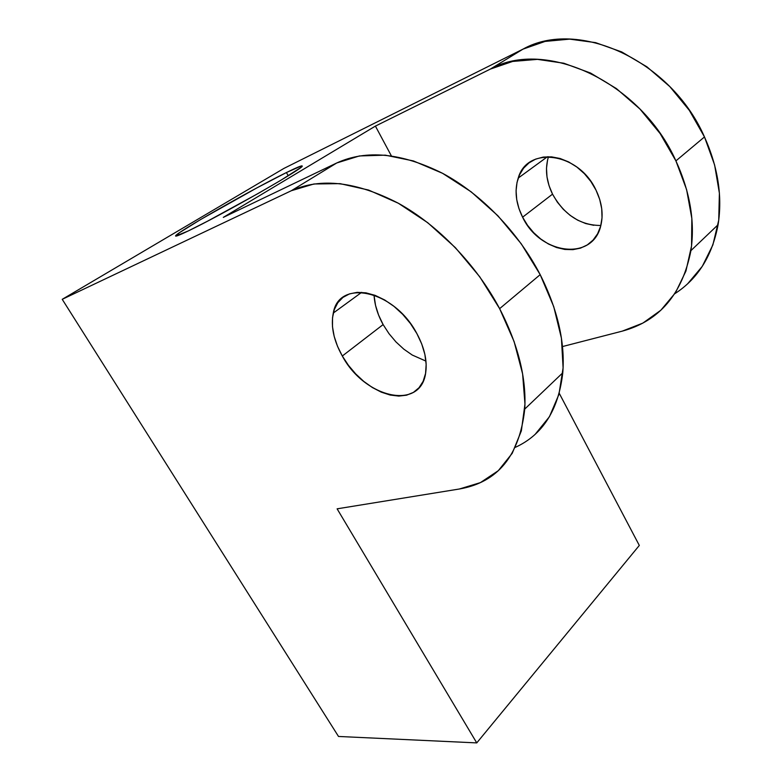 <?xml version="1.0" encoding="UTF-8"?>
<svg xmlns="http://www.w3.org/2000/svg" width="782" height="782" viewBox="0 0 782 782"><rect width="100%" height="100%" fill="white"/><g stroke="black" fill="none" stroke-linecap="round" stroke-linejoin="round"><path stroke-width="1.17" d="M188.188 230.983C179.977 234.932 175.784 236.604 175.588 236.008C173.751 233.994 251.765 189.469 286.427 172.548L288.245 175.784L286.427 172.548L256.799 187.944L200.749 219.449L179.459 232.704L175.637 236.076L188.188 230.983L207.494 221.198L258.168 193.477L280.679 180.378L300.337 167.837L302.165 166.185L301.559 165.882L286.427 172.548C297.043 167.319 302.302 165.168 302.223 166.077C304.843 167.534 220.905 215.441 188.188 230.983M342.311 356.015C333.66 340.522 330.649 326.202 333.298 313.044C338.782 278.372 394.333 290.151 416.865 333.572L410.433 323.533L402.701 314.344L394.001 306.378L384.715 299.985L375.233 295.41L365.956 292.839L357.257 292.341L349.476 293.895L342.917 297.414L337.804 302.722L334.305 309.574L332.526 317.678L332.487 326.72L334.178 336.358L337.492 346.24L342.311 356.015L348.44 365.331L355.673 373.884L363.747 381.381L372.398 387.549L381.313 392.163L390.189 395.047L398.712 396.083L406.552 395.193L413.424 392.388L419.035 387.716L423.14 381.333L425.564 373.464L426.161 364.373L424.88 354.422L421.752 344.012L416.865 333.572C424.343 347.501 427.314 360.394 425.76 372.232C421.303 411.303 364.647 398.165 342.311 356.015L383.121 324.579L342.311 356.015M374.06 294.98C374.588 304.765 377.608 314.638 383.121 324.579L378.586 315.048L375.536 305.371L374.109 295.909M522.601 217.191C515.807 203.496 514.351 190.446 518.231 178.061C527.078 145.608 578.778 152.207 596.05 190.212L590.879 181.512L584.398 173.692L576.901 167.074L568.68 161.942L560.098 158.492L551.496 156.85L543.246 157.074L535.65 159.117L529.023 162.871L523.588 168.169L519.551 174.767L517.019 182.411L516.071 190.798L516.726 199.606L518.935 208.511L522.601 217.191L527.576 225.353L533.705 232.713L540.743 238.999L548.456 244.004L556.579 247.532L564.819 249.438L572.883 249.654L580.479 248.138L587.302 244.913L593.088 240.084L597.595 233.808L600.625 226.301L602.023 217.846L601.729 208.765L599.716 199.43L596.05 190.212C601.857 202.421 603.479 214.063 600.918 225.148C593.186 261.755 540 254.649 522.601 217.191L552.532 194.151L522.601 217.191M548.475 156.713C544.868 168.707 546.217 181.189 552.532 194.151L549.042 185.657L546.999 176.928L546.491 168.277L547.556 160.027M559.238 393.287L639.314 545.435L476.756 742.9L337.11 508.828L476.756 742.9L338.508 736.458L62.228 299.32L291.344 190.72L313.953 183.975L340.062 183.643L368.615 190.065L398.341 203.242L427.754 222.723L455.378 247.65L479.747 276.799L499.63 308.655L514.106 341.568L522.611 373.884L524.966 404.079L521.35 430.882L512.23 453.306L498.31 470.676L480.402 482.611L459.396 488.994L337.11 508.828L459.396 488.994C497.763 482.367 519.541 455.72 524.751 409.064C526.521 378.077 518.153 344.608 499.63 308.655L540.186 274.658L521.271 243.828L497.87 215.734L471.175 191.834L442.544 173.301L413.453 160.945L385.311 155.159L359.397 155.95L336.749 162.969L291.344 190.72L62.228 299.32L338.508 736.458L476.756 742.9L639.314 545.435L559.238 393.287M223.3 217.386L375.409 126.098L391.362 155.862L375.409 126.098L223.3 217.386L336.749 162.969L223.3 217.386M687.671 283.758L702.304 266.32L712.881 244.903L718.726 220.201L719.391 193.183L714.621 164.992L704.474 136.938L689.323 110.36L669.822 86.597L646.919 66.822L621.758 51.954L595.581 42.629L569.638 39.129L545.103 41.417L522.972 49.149L283.944 168.404L62.228 299.32L283.944 168.404L522.972 49.149L490.334 69.099L375.409 126.098L490.334 69.099L512.621 61.446L537.469 59.373L563.851 63.234L590.586 73.058L616.372 88.552L639.95 109.03L660.116 133.556L675.912 160.887L686.616 189.655L691.845 218.481L691.542 246.007L685.922 271.08L675.472 292.722L660.858 310.219L642.843 323.113L622.267 331.138L562.483 346.553L622.267 331.138C659.392 321.05 682.275 294.218 690.926 250.621C695.13 221.932 690.125 192.02 675.912 160.887L704.474 136.938L675.912 160.887C640.761 81.856 545.279 38.132 490.334 69.099L522.972 49.149C577.751 18.269 670.976 60.009 704.474 136.938C718.042 167.26 722.568 196.526 718.072 224.737L690.926 250.621M593.773 225.304L585.659 223.535L577.683 220.172L570.127 215.363L563.265 209.263L557.331 202.118L552.532 194.151C564.301 214.962 580.41 225.411 600.84 225.48M535.269 434.196L549.433 416.708L558.934 394.382L563.099 367.892L561.427 338.235L553.744 306.661L540.186 274.658L499.63 308.655C476.424 264.932 438.252 225.275 398.341 203.242C356.436 181.62 320.776 177.446 291.344 190.72L336.749 162.969C366.357 149.44 401.616 152.891 442.544 173.301C481.497 194.161 518.251 232.244 540.186 274.658C557.664 309.545 565.2 342.252 562.776 372.809L524.751 409.064M425.946 361.108L412.261 355.048L403.815 349.153L395.966 341.93L388.986 333.65L383.121 324.579M674.856 293.67C697.798 278.9 712.207 255.919 718.072 224.737M515.406 447.304C542.718 434.792 558.514 409.954 562.776 372.809M333.298 313.044L361.665 292.341M518.231 178.061L547.459 156.723"/></g></svg>
